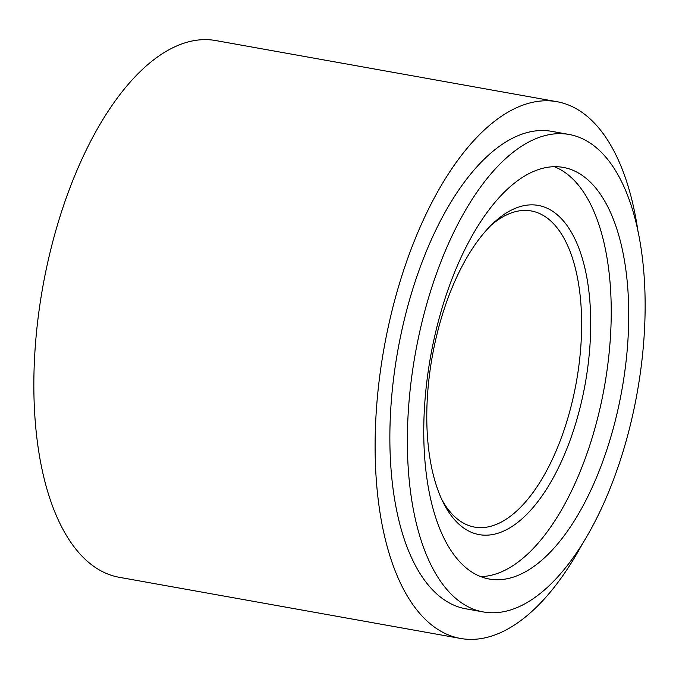 <?xml version="1.0" encoding="UTF-8"?>
<svg xmlns="http://www.w3.org/2000/svg" width="679" height="679" viewBox="0 0 679 679"><rect width="100%" height="100%" fill="white"/><g stroke="black" fill="none" stroke-linecap="round" stroke-linejoin="round"><path stroke-width="1.02" d="M434.382 345.653A167.289 77.678 -79.8 0 1 493.786 222.678A167.289 77.678 -79.8 0 1 573.475 236.097A167.289 77.678 -79.8 0 1 583.117 394.499A167.289 77.678 -79.8 0 1 443.54 503.105A167.289 77.678 -79.8 0 1 434.382 345.653M441.944 499.82A160.592 74.571 100.2 0 0 474.587 527.108A160.592 74.571 100.2 0 0 574.315 392.479A160.592 74.571 100.2 0 0 531.241 210.957A160.592 74.571 100.2 0 0 491.155 225.207M619.214 403.742A209.107 97.097 100.2 0 0 563.137 167.382A209.107 97.097 100.2 0 0 433.287 342.683A209.107 97.097 100.2 0 0 489.364 579.043A209.107 97.097 100.2 0 0 619.214 403.742M480.774 576.607A209.107 97.097 100.2 0 0 601.713 400.61A209.107 97.097 100.2 0 0 554.225 166.678M638.09 232.04A272.678 126.617 100.2 0 0 556.848 101.672L215.591 40.528A272.678 126.617 100.2 0 0 46.274 269.113A272.678 126.617 100.2 0 0 119.402 577.328L460.651 638.472A272.678 126.617 100.2 0 0 582.115 544.431M556.848 101.672A272.678 126.617 100.2 0 0 387.531 330.266A272.678 126.617 100.2 0 0 460.651 638.472M569.036 134.45L551.535 131.319A242.564 112.629 100.2 0 0 400.916 334.662A242.564 112.629 100.2 0 0 465.964 608.834L483.465 611.974A242.564 112.629 100.2 0 0 634.084 408.631A242.564 112.629 100.2 0 0 569.036 134.45A242.564 112.629 100.2 0 0 418.417 337.794A242.564 112.629 100.2 0 0 483.465 611.974"/></g></svg>
